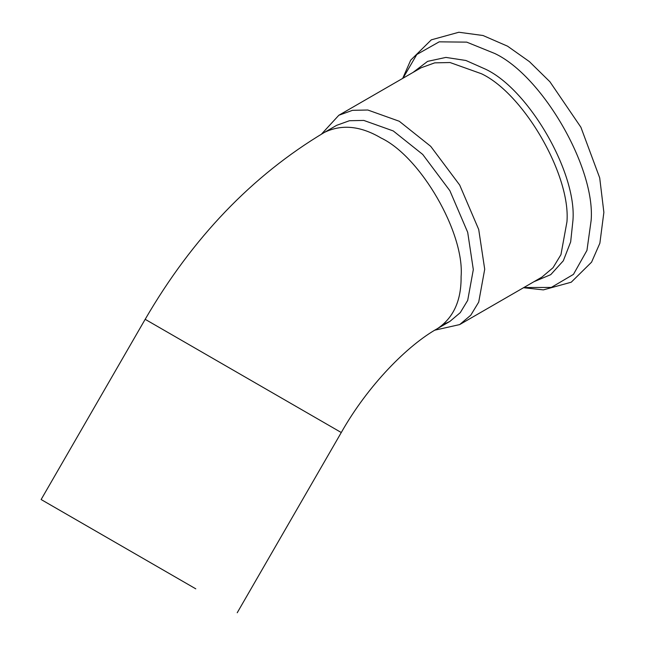 <?xml version="1.0" encoding="UTF-8"?>
<svg xmlns="http://www.w3.org/2000/svg" width="645" height="645" viewBox="0 0 645 645"><rect width="100%" height="100%" fill="white"/><g stroke="black" fill="none" stroke-linecap="round" stroke-linejoin="round"><path stroke-width="0.97" d="M192.605 586.99L46.634 502.713L192.605 586.99M195.782 588.829L41.127 499.528L195.782 588.829M443.429 324.387L449.871 321.436L460.264 312.656L467.698 300.385L473.317 269.602L467.698 232.329L449.871 190.702L422.725 154.445L393.257 130.943L363.788 120.422L349.453 120.72L336.65 125.332L324.427 132.394C341.737 124.017 360.603 125.888 381.042 137.998C420.645 156.735 464.674 232.99 461.094 276.665C461.369 300.417 453.556 317.687 437.649 328.49L449.871 321.436M434.794 330.175L459.683 324.58L470.777 315.212L478.711 302.118L484.709 269.255L478.711 229.475L459.683 185.034L430.715 146.334L399.255 121.252L367.803 110.013L352.493 110.335L338.835 115.262L321.5 134.104M444.316 323.596L446.743 323.048M41.127 499.528L145.173 319.315L341.278 432.529C367.989 385.258 407.704 345.107 437.649 328.49M523.853 287.533L551.29 287.436L573.453 274.375L586.958 250.389L591.151 220.34C595.456 167.805 542.493 76.062 494.844 53.527L466.722 42.135L439.197 41.836L416.807 54.502L403.004 78.214M533.85 281.76L550.749 274.649L563.311 260.798L570.664 241.915L572.953 220.34C576.848 172.771 528.892 89.695 485.741 69.289L465.916 60.485L445.888 57.413L427.611 61.364L413.002 72.442M459.683 324.58L541.921 277.1L553.023 267.731L560.957 254.638L566.955 221.775C570.777 175.166 523.78 93.767 481.501 73.764L450.041 62.533L434.738 62.855L421.072 67.781L338.835 115.262M237.223 612.75L341.278 432.529M145.173 319.315C192.46 237.9 252.203 175.593 324.427 132.394M402.69 78.4L410.712 60.154L431.303 39.845L458.845 32.25L483 35.507L507.559 46.182L529.424 61.638L549.911 81.762L580.903 127.25L599.705 177.875L603.873 212.366L599.874 243.205L591.578 262.152L571.236 282.212L543.348 289.887L523.538 287.718"/></g></svg>
